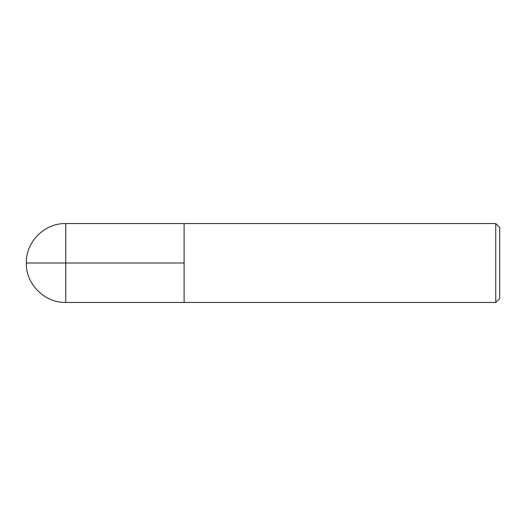 <?xml version="1.0" encoding="UTF-8"?>
<svg xmlns="http://www.w3.org/2000/svg" width="526" height="526" viewBox="0 0 526 526"><rect width="100%" height="100%" fill="white"/><g stroke="black" fill="none" stroke-linecap="round" stroke-linejoin="round"><path stroke-width="0.39" stroke-dasharray="2.63 1.97" d="M499.7 227.495L499.7 298.505M495.755 223.55L495.755 302.45M184.1 263L184.1 302.45L184.1 223.55L184.1 263L26.3 263L65.75 263L65.75 302.45M65.75 223.55L65.75 263"/><path stroke-width="0.79" d="M499.7 298.505L499.7 227.495L495.755 223.55L495.755 302.45L499.7 298.505M495.755 302.45L65.75 302.45L65.75 223.55L184.1 223.55L184.1 302.45L184.1 223.55L495.755 223.55M184.1 263L26.3 263C25.741 284.066 44.684 303.009 65.75 302.45M65.75 223.55C44.684 222.991 25.748 241.934 26.3 263"/></g></svg>
